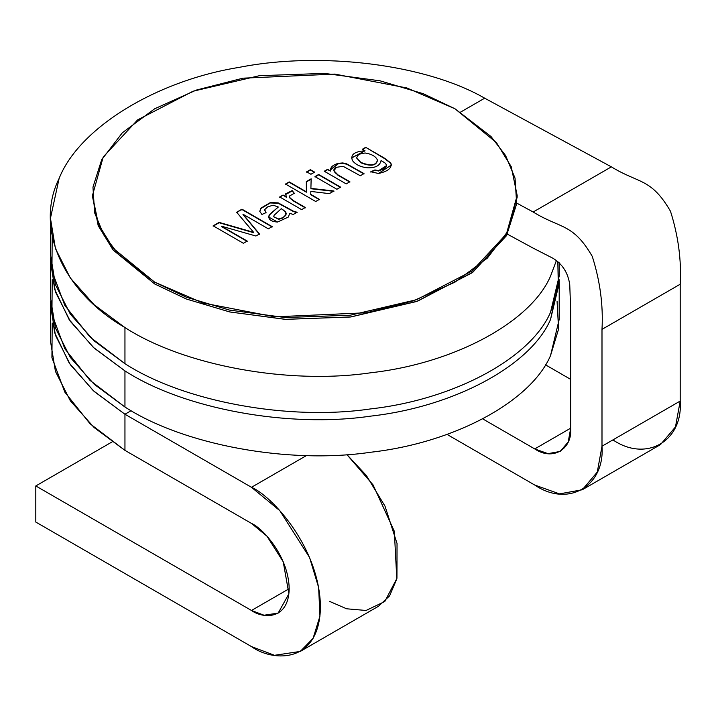 <?xml version="1.0" encoding="UTF-8"?>
<svg xmlns="http://www.w3.org/2000/svg" width="716" height="716" viewBox="0 0 716 716"><rect width="100%" height="100%" fill="white"/><g stroke="black" fill="none" stroke-linecap="round" stroke-linejoin="round"><path stroke-width="1.07" d="M50.451 218.228L59.115 178.472C34.529 227.921 62.632 291.555 124.951 327.552L94.136 304.748L70.32 277.978L55.436 248.568L50.451 218.228L50.451 254.35L55.436 284.691L70.32 314.1L94.136 340.87L124.951 363.674L124.951 327.552C183.726 365.608 288.602 384.913 370.655 372.785C454.016 363.46 530.789 322.218 550.523 276.17L556.448 260.418L550.523 276.17C530.789 322.218 454.016 363.46 370.655 372.785C288.602 384.913 183.726 365.608 124.951 327.552L124.951 363.674C183.726 401.721 288.602 421.035 370.655 408.908C454.016 399.582 530.789 358.34 550.523 312.283L559.196 276.018L559.196 262.781M50.451 261.573L50.451 297.695L55.436 328.035L70.32 357.445L94.136 384.215L124.951 407.019L124.951 370.897L94.136 348.092L70.32 321.323L55.436 291.913L50.451 261.573L50.523 257.957L54.577 289.201L69.166 319.622L93.304 347.341L124.951 370.897C183.726 408.952 288.602 428.257 370.655 416.13C454.016 406.804 530.789 365.563 550.523 319.515L559.107 279.634L559.196 283.241L550.523 319.515C530.789 365.563 454.016 406.804 370.655 416.13C288.602 428.257 183.726 408.952 124.951 370.897L124.951 407.019L90.028 380.393L64.816 348.764L51.928 314.288L52.205 279.643M59.115 178.472C78.849 128.28 155.632 80.872 238.983 67.402C321.045 51.14 425.922 64.279 484.687 98.19C425.922 64.279 321.045 51.14 238.983 67.402C155.632 80.872 78.849 128.28 59.115 178.472M534.745 485.045L447.026 434.397L534.745 485.045C568.012 507.725 605.002 486.37 601.995 446.211L597.278 472.077L582.296 489.753L559.5 493.879L534.745 485.045M534.745 448.923L570.715 428.15L534.745 448.923L547.982 453.649L560.18 451.438L568.191 441.987L570.715 428.15L570.715 311.317L569.748 284.646L570.715 311.317L570.715 428.15C572.326 449.63 552.537 461.05 534.745 448.923L482.736 418.896L534.745 448.923M570.715 379.39L545.449 364.802L570.715 379.39M582.296 489.753L660.501 444.6L675.474 426.924L680.2 401.058L601.995 446.211L680.2 401.058L680.2 284.225L601.995 329.378L601.995 446.211L601.995 329.378L680.2 284.225C681.534 260.212 678.294 235.886 670.489 211.274C651.104 177.819 638.869 183.797 611.339 166.837C638.869 183.797 651.104 177.819 670.489 211.274C678.294 235.886 681.534 260.212 680.2 284.225L680.2 401.058C683.207 441.217 646.217 462.572 612.941 439.892M533.134 211.99C560.664 228.95 572.898 222.971 592.284 256.426C600.089 281.039 603.328 305.356 601.995 329.378C603.328 305.356 600.089 281.039 592.284 256.426C572.898 222.971 560.664 228.95 533.134 211.99M611.366 166.855L533.16 212.008L611.366 166.855L484.687 98.19L611.366 166.855M552.895 258.234L533.196 248.148L552.895 258.234C562.427 264.025 568.048 272.832 569.748 284.646C568.048 272.832 562.427 264.025 552.895 258.234M460.558 112.126L484.687 98.19L460.558 112.126M50.523 301.302L54.577 332.546L69.166 362.967L93.304 390.685L124.951 414.242L131.126 410.68L124.951 414.242L94.136 391.437L70.32 364.668L55.436 335.258L50.451 304.918L50.523 301.302M50.451 304.918L50.451 341.04L55.436 371.38L70.32 400.79L94.136 427.559L124.951 450.364L90.028 423.738L64.816 392.108L51.928 357.633L52.205 322.988M557.066 301.32L558.587 329.065L550.523 355.628C530.789 401.685 454.016 442.927 370.655 452.252C288.602 464.38 183.726 445.066 124.951 407.019C183.726 445.066 288.602 464.38 370.655 452.252C454.016 442.927 530.789 401.685 550.523 355.628L559.196 319.363L559.196 283.241M557.827 261.528L558.346 287.465L550.523 312.283C530.789 358.34 454.016 399.582 370.655 408.908C288.602 421.035 183.726 401.721 124.951 363.674L90.028 337.048L64.816 305.419L51.928 270.943L52.205 236.298M124.951 450.364L124.951 414.242L124.951 450.364L251.486 523.423C262.512 528.032 288.664 556.198 289.183 588.704C288.664 620.629 262.512 618.588 251.486 610.471L35.8 485.949L112.099 441.897L35.8 485.949L35.8 522.062L35.8 485.949L251.486 610.471L289.183 588.704L251.486 610.471L264.052 615.232L278.139 613.111L288.906 593.806L283.223 561.783L266.961 536.195L251.486 523.423L124.951 450.364M533.16 248.13L507.34 234.132L533.196 248.148M516.916 203.201L533.16 212.008M300.264 651.426L274.479 655.31L251.486 646.593L35.8 522.062L251.486 646.593C271.659 661.441 319.524 665.173 320.464 606.765C319.524 547.275 271.659 495.749 251.486 487.301L279.804 510.669L309.563 557.504L318.629 587.46L319.954 616.1L313.098 638.323L300.264 651.426L378.46 606.273L389.576 595.891L396.807 578.922L394.328 531.299L373.054 484.884L346.92 454.624L366.368 475.513L385.038 506.221L397.04 543.489L396.941 578.331L384.787 601.521L366.064 610.471L346.634 608.788L329.691 601.44M251.486 487.301L124.951 414.242L251.486 487.301L306.457 455.555L251.486 487.301M92.471 195.459L98.387 226.005L113.209 250.099L154.674 283.957L154.674 282.149L202.718 302.957L274.792 316.83L366.646 312.749L413.392 300.818L454.973 282.149L487.31 258.145L507.966 231.161L516.675 203.774L515.037 178.123L505.585 155.524L491.006 136.514L454.973 108.769L406.921 87.97L334.855 74.097L242.993 78.178L196.247 90.1L154.674 108.769L122.329 132.782L101.672 159.766L92.964 187.144L94.61 212.795L104.053 235.394L118.632 254.413L154.674 282.149L113.209 248.3L98.387 224.197L92.471 195.459L103.202 156.992L137.624 119.885L193.069 91.218L259.407 75.699L324.491 73.39L380.089 80.827L423.326 93.733L454.973 108.769L496.439 142.627L511.251 166.73L517.167 195.459L506.445 233.926L472.023 271.033L416.569 299.709L350.24 315.219L285.147 317.528L229.55 310.1L186.312 297.194L154.674 282.149L154.674 283.957L186.312 298.993L229.55 311.908L285.147 319.336L350.24 317.027L416.569 301.517L472.023 272.841L506.445 235.734L517.167 197.267L517.167 195.459M349.891 181.766L346.195 183.896L324.267 171.24L327.606 169.307L330.72 171.115C329.915 167.589 332.484 164.993 338.444 163.311L342.812 162.944L346.714 163.875L364.014 173.612L360.309 175.742L343.134 166.318L336.493 167.293C332.582 169.11 333.056 171.625 337.907 174.838L349.891 181.766L337.907 174.838L333.907 170.721L336.493 167.293L343.134 166.318L360.309 175.742L364.014 173.612L346.714 163.875L342.812 162.944L338.444 163.311L330.479 169.719L330.72 171.115L327.606 169.307L324.267 171.24L346.195 183.896L349.891 181.766M314.628 172.135L310.923 174.274L306.681 171.822L310.386 169.683L314.628 172.135L310.386 169.683L306.681 171.822L310.923 174.274L314.628 172.135M285.621 193.848L286.364 197.312L283.044 195.038L279.705 197.33L283.044 195.038L279.705 196.963L301.633 209.627L305.311 207.497L301.633 209.627L279.705 196.963L283.044 195.038L286.364 196.954L285.621 193.848L292.182 190.581L294.294 193.284L289.461 196.05L290.123 198.01L293.846 200.883L305.311 207.497L293.846 200.883L290.123 198.01L289.461 196.05L294.294 193.284L292.182 190.581L285.541 194.385M247.199 241.05L243.377 243.261L213.162 225.817L219.114 222.381L253.616 232.333L219.114 222.381L213.162 225.817L243.377 243.261L247.199 241.05L221.45 226.184L247.199 241.05M250.376 228.601L236.656 212.249L241.963 209.179L272.178 226.632L268.339 228.843L243.01 214.227L259.469 233.971L255.925 236.011L221.45 226.184L255.925 236.011L259.469 233.971L243.01 214.227L268.339 228.843L272.178 226.632L241.963 209.179L236.656 212.249L253.616 232.333M293.265 214.46L289.72 213.314L288.333 217.046L277.611 222.032C271.462 221.691 268.509 219.705 268.76 216.08L270.209 213.833L278.336 207.022L273.109 205.188L267.596 206.906L264.66 209.672L266.066 212.625L261.904 214.469L259.774 211.354L260.839 208.186L270.29 202.61L278.175 202.861L293.569 211.265L297.086 212.249L293.265 214.46L297.086 212.249L293.569 211.265L278.175 202.861L270.29 202.61L260.839 208.186L259.774 211.354L261.904 214.469L266.066 212.625L264.66 209.672L267.596 206.906L273.109 205.188L278.336 207.022L270.209 213.833L268.607 217.02L277.611 222.032L288.333 217.046L289.72 213.314L293.265 214.46M319.417 199.361L315.711 201.491L285.496 184.048L289.201 181.909L306.376 191.834L306.323 181.596L311.147 178.812L310.905 188.38L333.925 190.984L329.333 193.633L310.825 191.423L310.744 194.349L319.417 199.361L310.744 194.349L310.825 191.423L329.333 193.633L333.925 190.984L310.905 188.38L311.147 178.812L306.323 181.596L306.376 191.834L289.201 181.909L285.496 184.048L315.711 201.491L319.417 199.361M340.601 187.127L336.896 189.266L314.968 176.601L318.674 174.471L340.601 187.127L318.674 174.471L314.968 176.601L336.896 189.266L340.601 187.127M365.688 147.326L384.635 158.263L390.829 163.051C392.153 167.938 388.036 171.41 378.478 173.478L370.816 171.751L374.916 169.943L378.683 170.65C385.566 168.958 387.857 166.533 385.557 163.373L381.091 160.474C380.115 165.548 375.596 168 367.532 167.812C360.739 167.088 355.754 164.725 352.567 160.724C350.079 154.799 354.241 151.488 365.044 150.808L362.341 149.25L365.688 147.326L384.635 158.63L390.829 163.409L391.392 165.199L390.829 163.409L384.635 158.63L365.688 147.326L362.341 149.25L365.044 150.808L351.565 157.851L352.567 160.724C355.754 164.725 360.739 167.088 367.532 167.812C375.596 168 380.115 165.548 381.091 160.474L385.557 163.373L386.631 165.521L378.683 170.65L374.916 169.943L370.816 171.751L378.478 173.478L391.401 165.02L390.829 163.051L384.635 158.263L365.688 147.326M517.158 196.363L506.919 234.902L472.864 272.214L417.535 301.168L351.064 316.92L285.711 319.363L229.854 311.97L186.429 299.037L154.674 283.957L112.94 249.786L98.146 225.415L92.48 196.363M213.162 226.175L219.114 222.381L253.616 232.691L219.114 222.739L213.162 226.175M236.656 212.607L241.963 209.179L272.178 226.99L241.963 209.546L241.041 210.074M243.01 214.585L259.469 234.329L243.01 214.585M221.45 226.551L247.199 241.417L221.45 226.551M268.607 217.199L270.209 214.191L278.336 207.022L270.209 214.191L268.607 217.199M264.607 210.271L264.66 209.672M264.66 210.03L266.066 212.983L264.66 210.03M259.774 211.712L260.839 208.544L270.29 202.968L278.175 203.228L293.569 211.623L297.086 212.607L293.569 211.623L278.175 203.228L270.29 202.968L260.839 208.544L259.774 211.712M281.272 208.696L274.049 215.328L273.789 216.867L274.049 215.328L281.272 208.696L285.72 211.981L286.185 213.529L285.845 214.889L282.927 217.637L278.64 219.338L282.927 218.004L285.845 215.248L286.176 213.708L285.845 215.248L282.927 218.004L278.64 219.338L273.691 216.688M273.789 216.867L278.64 218.971L282.927 217.637L285.845 214.889L285.72 211.981L282.605 209.484M285.55 194.573L292.182 190.581L294.294 193.642L292.182 190.939L285.55 194.573M289.434 196.587L290.123 198.368L289.461 196.05M290.123 198.368L293.846 201.241L305.311 207.864L293.846 201.241L290.123 198.368M285.496 184.415L289.201 181.909L306.376 192.192L289.201 182.276L285.496 184.415M306.323 181.962L311.147 179.17L306.323 181.962M310.905 188.747L333.925 191.342L310.905 188.747M310.744 194.716L319.417 199.719L310.744 194.716M306.681 172.18L310.386 169.683L314.628 172.493L310.386 170.041L306.681 172.18M314.968 176.968L318.674 174.471L340.601 187.485L318.674 174.829L314.968 176.968M324.267 171.598L327.606 169.307L330.72 171.115L327.606 169.674L324.267 171.598M330.488 169.907L338.444 163.669L342.812 163.311L346.714 164.241L364.014 173.97L346.714 164.241L342.812 163.311L338.444 163.669L330.488 169.907M333.925 170.9L337.907 175.205L349.891 182.124L337.907 175.205L333.925 170.9M370.816 172.109L374.916 169.943L378.683 171.008L386.622 165.709L378.683 171.008L374.916 170.301L370.816 172.109M381.136 161.055L381.091 160.474M351.565 158.03L365.044 150.808L351.565 158.03M356.532 157.905L360.792 162.362C370.673 166.3 376.222 165.53 377.457 160.071C375.828 156.419 371.711 154.056 365.097 152.982L358.725 154.298L356.532 157.905L358.725 154.298L365.097 152.982C371.711 154.056 375.828 156.419 377.457 160.071C376.222 165.53 370.673 166.3 360.792 162.362L360.792 162.729C370.673 166.658 376.222 165.888 377.457 160.429C376.222 165.888 370.673 166.658 360.792 162.729L356.505 157.833M377.457 160.071L377.466 160.608M362.341 149.617L365.688 147.684L362.341 149.617"/></g></svg>
